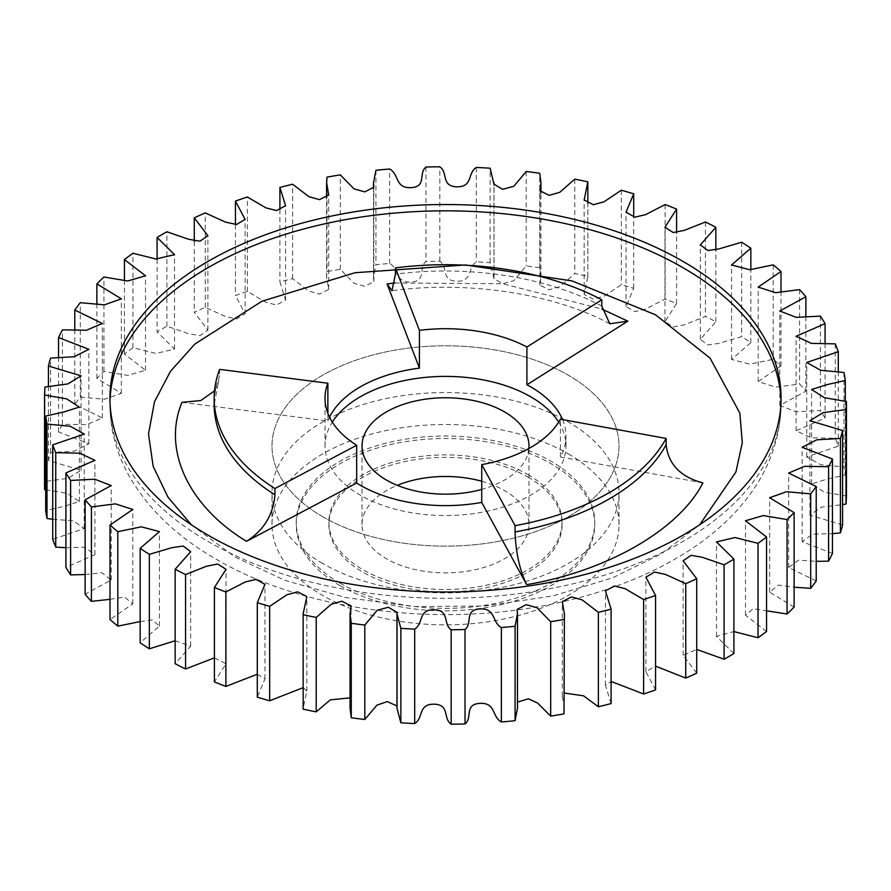 <?xml version="1.0" encoding="UTF-8"?>
<svg xmlns="http://www.w3.org/2000/svg" width="891" height="891" viewBox="0 0 891 891"><rect width="100%" height="100%" fill="white"/><g stroke="black" fill="none" stroke-linecap="round" stroke-linejoin="round"><path stroke-width="0.67" stroke-dasharray="4.46 3.34" d="M191.309 524.766L235.48 557.309L285.031 580.353L345.719 597.571L414.204 606.582L485.283 605.991L553.122 595.879L612.696 577.78L660.832 554.169L699.691 524.766M322.809 563.558A173.5 100.171 180 0 1 272 492.723A173.5 100.171 180 0 1 379.098 400.17A173.5 100.171 180 0 1 568.191 421.889A173.5 100.171 180 0 1 619 492.723A173.5 100.171 180 0 1 511.902 585.264A173.5 100.171 180 0 1 322.809 563.558M322.809 516.802A173.5 100.171 180 0 1 272 445.968A173.5 100.171 180 0 1 379.098 353.426A173.5 100.171 180 0 1 568.191 375.133A173.5 100.171 180 0 1 619 445.968A173.5 100.171 180 0 1 511.902 538.52A173.5 100.171 180 0 1 322.809 516.802A173.5 100.171 180 0 1 272 445.968A173.5 100.171 180 0 1 379.098 353.426A173.5 100.171 180 0 1 568.191 375.133A173.5 100.171 180 0 1 619 445.968A173.5 100.171 180 0 1 511.902 538.52A173.5 100.171 180 0 1 322.809 516.802M327.866 413.335L327.866 420.998A120.485 69.565 180 0 1 329.536 417.166M558.69 422.122A120.485 69.565 180 0 1 565.985 445.968A120.485 69.565 180 0 1 491.609 510.242A120.485 69.565 180 0 1 360.298 495.162A120.485 69.565 180 0 1 325.015 445.968A120.485 69.565 180 0 1 332.31 422.122M175.159 640.752L190.696 646.109L175.159 663.706M140.165 621.584L152.25 619.913L159.444 626.039L140.165 642.79M109.994 599.331L124.462 597.026L132.804 603.898L109.994 619.512M85.124 574.539L101.841 572.768L111.186 579.996L85.124 594.241M65.923 547.709L84.701 547.263L94.914 554.737L65.923 567.367M52.714 519.308L73.229 520.734L84.255 528.519L52.714 539.311M45.697 489.727L67.259 493.358L79.377 501.499L63.762 506.422L45.697 510.521M846.45 495.986L824.353 492.144L811.623 483.947L827.238 479.024L845.303 474.925A400.995 231.504 0 0 0 844 466.951L820.711 464.723L806.745 456.927L838.286 446.135A400.995 231.504 0 0 0 835.257 438.316L811.367 437.815L796.086 430.709L825.077 418.079A400.995 231.504 0 0 0 820.377 410.539L796.242 411.809L779.814 405.438L805.876 391.205A400.995 231.504 0 0 0 799.583 384.066L775.593 387.14L758.196 381.548L781.006 365.923A400.995 231.504 0 0 0 773.199 359.296L749.765 364.174L731.556 359.407L750.835 342.645A400.995 231.504 0 0 0 741.657 336.642L719.16 343.302L707.855 344.973L700.304 339.337L715.841 321.74A400.995 231.504 0 0 0 705.438 316.439L684.288 324.825L673.217 326.964L664.953 321.662L676.592 303.53A400.995 231.504 0 0 0 665.12 299.02L645.674 309.066L634.86 311.605L626.039 306.627L633.701 288.294A400.995 231.504 0 0 0 621.339 284.663L603.953 296.291L593.328 299.153L584.151 294.42L587.837 276.288A400.995 231.504 0 0 0 574.784 273.57L559.782 286.757L549.123 289.798L539.924 285.131L540.937 277.212L539.734 267.701A400.995 231.504 0 0 0 526.191 265.952L513.84 280.71L502.635 283.75L493.982 278.671L490.139 262.656A400.995 231.504 0 0 0 476.317 261.898C467.252 267.456 473.199 281.411 457.005 281.266C440.833 280.821 448.296 267.111 439.842 261.241A400.995 231.504 0 0 0 425.976 261.486C418.18 267.656 427.112 281.066 411.018 282.102C394.869 282.826 399.291 268.692 389.634 263.469A400.995 231.504 0 0 0 375.924 264.727L373.518 277.201L373.875 281.556L364.853 286.345L354.017 283.271L340.306 269.316A400.995 231.504 0 0 0 326.986 271.555L326.607 277.212L328.712 289.408L319.479 294.075L308.865 291.101L292.638 278.694A400.995 231.504 0 0 0 279.908 281.879L285.577 300.156L276.544 305L265.841 302.294L247.386 291.446A400.995 231.504 0 0 0 235.436 295.522L245.103 313.799L236.527 318.933L225.59 316.595L205.253 307.362A400.995 231.504 0 0 0 194.283 312.273L207.893 330.182L199.963 335.651L188.769 333.746L166.907 326.217A400.995 231.504 0 0 0 157.094 331.875L174.525 349.094L155.97 353.46L132.959 347.679A400.995 231.504 0 0 0 124.45 354.017L145.523 370.233L127.691 375.423L103.935 371.447A400.995 231.504 0 0 0 96.874 378.341L121.343 393.299L104.414 399.279L80.301 397.119A400.995 231.504 0 0 0 74.788 404.469L102.354 417.935L86.483 424.673L62.426 424.294A400.995 231.504 0 0 0 58.55 431.99L88.866 443.718L74.22 451.18L50.587 452.55A400.995 231.504 0 0 0 48.426 460.469L81.081 470.281L67.816 478.389L44.984 481.452A400.995 231.504 0 0 0 44.55 489.46M842.574 524.977L809.919 515.165L821.391 507.146L842.574 504.64M832.45 553.456L802.134 541.717L812.748 534.11L832.45 533.676M816.212 580.977L788.646 567.511L798.425 560.161L816.212 561.352M794.126 607.105L769.657 592.147L778.511 585.064L794.126 587.214M766.55 631.429L745.477 615.202L753.263 608.642L766.55 610.803M733.906 653.571L716.475 636.352L733.906 631.574M696.717 673.173L683.107 655.264L696.717 649.45M655.564 689.924L645.897 671.647L655.564 666.156M611.092 703.567L605.423 685.29L611.092 681.448M564.393 708.234L562.288 696.038L564.393 693.053M517.482 708.234L517.482 702.13M396.974 705.973L396.974 708.211M350.063 697.865L351.076 700.315L350.063 708.234M303.152 687.663L306.849 691.026L303.152 708.234M257.299 674.231L264.961 678.819L257.299 697.152M214.408 657.87L226.047 663.784L214.408 681.916M48.426 386.36L48.426 460.469M44.984 481.452L44.984 387.006M58.55 357.324L58.55 431.99M50.587 452.55L50.587 358.115M74.788 329.648L74.788 404.469M62.426 424.294L62.426 329.848M96.874 303.786L96.874 378.341M80.301 397.119L80.301 302.673M124.45 280.197L124.45 354.017M103.935 371.447L103.935 277.001M157.094 259.426L157.094 331.875M132.959 347.679L132.959 253.244M194.283 241.55L194.283 312.273M166.907 326.217L166.907 231.771M235.436 224.844L235.436 295.522M205.253 307.362L205.253 212.927M279.908 209.552L279.908 281.879M247.386 291.446L247.386 197M326.986 177.109L326.986 271.555M292.638 278.694L292.638 184.248M375.924 170.281L375.924 264.727M340.306 269.316L340.306 174.881M425.976 167.04L425.976 261.486M389.634 263.469L389.634 169.023M476.317 167.452L476.317 261.898M439.842 261.241L439.842 166.795M526.191 171.506L526.191 265.952M490.139 262.656L490.139 168.21M574.784 179.136L574.784 273.57M539.734 267.701L539.734 173.255M621.339 190.217L621.339 284.663M587.837 276.288L587.837 181.842M665.12 204.574L665.12 299.02M633.701 288.294L633.701 216.769M705.438 221.993L705.438 316.439M676.592 303.53L676.592 233.13M741.657 242.196L741.657 336.642M715.841 321.74L715.841 250.248M773.199 264.861L773.199 359.296M750.835 342.645L750.835 269.416M799.583 289.62L799.583 384.066M781.006 365.923L781.006 291.669M820.377 316.105L820.377 410.539M805.876 391.205L805.876 316.461M835.257 343.87L835.257 438.316M825.077 418.079L825.077 343.291M844 372.505L844 466.951M838.286 446.135L838.286 371.692M845.303 474.925L845.303 401.273M562.566 419.583A120.485 69.565 180 0 1 565.985 436.055A120.485 69.565 180 0 1 560.417 456.972L560.417 419.193M560.417 456.972L702.91 482.911M181.998 402.331L327.866 420.998M214.519 390.871L217.994 384.667L219.643 375.668A231.337 133.561 0 0 0 214.163 404.57L217.994 384.667M219.643 369.364L219.643 375.668M527.94 474.602A116.576 67.304 180 0 1 562.076 522.193A116.576 67.304 180 0 1 490.117 584.385A116.576 67.304 180 0 1 363.06 569.795A116.576 67.304 180 0 1 328.924 522.193A116.576 67.304 180 0 1 400.883 460.012A116.576 67.304 180 0 1 527.94 474.602M527.94 477.086A116.576 67.304 180 0 1 562.076 524.676A116.576 67.304 180 0 1 490.117 586.857A116.576 67.304 180 0 1 363.06 572.267A116.576 67.304 180 0 1 328.924 524.676A116.576 67.304 180 0 1 400.883 462.496A116.576 67.304 180 0 1 527.94 477.086M339.961 585.61A149.243 86.171 180 0 1 296.257 524.676A149.243 86.171 180 0 1 388.387 445.066A149.243 86.171 180 0 1 551.039 463.743A149.243 86.171 180 0 1 594.743 524.676A149.243 86.171 180 0 1 502.613 604.287A149.243 86.171 180 0 1 339.961 585.61M339.961 583.126A149.243 86.171 180 0 1 296.257 522.193A149.243 86.171 180 0 1 388.387 442.593A149.243 86.171 180 0 1 551.039 461.271A149.243 86.171 180 0 1 594.743 522.193A149.243 86.171 180 0 1 502.613 601.804A149.243 86.171 180 0 1 339.961 583.126M481.73 481.251A83.487 48.203 180 0 1 504.54 490.596A83.487 48.203 180 0 1 528.987 524.676A83.487 48.203 180 0 1 477.453 569.204A83.487 48.203 180 0 1 386.46 558.757A83.487 48.203 180 0 1 362.013 524.676A83.487 48.203 180 0 1 397.286 485.328M568.191 453.842A173.5 100.171 180 0 1 619 524.676A173.5 100.171 180 0 1 511.902 617.218A173.5 100.171 180 0 1 322.809 595.511A173.5 100.171 180 0 1 272 524.676A173.5 100.171 180 0 1 379.098 432.124A173.5 100.171 180 0 1 568.191 453.842M528.875 448.496A83.487 48.203 180 0 1 481.73 489.393M109.972 401.429A335.573 193.737 0 0 0 109.927 404.57A335.573 193.737 0 0 0 208.216 541.572A335.573 193.737 0 0 0 573.915 583.56A335.573 193.737 0 0 0 781.073 404.57A335.573 193.737 0 0 0 781.028 401.429M395.003 282.982L502.669 283.761L601.915 309.066M601.793 306.103A231.337 133.561 0 0 0 395.426 274.172M109.927 398.277L109.927 404.57C110.083 429.284 116.342 452.806 128.694 475.159C147.761 508.716 176.93 536.738 216.201 559.214C303.14 610.157 434.986 627.554 548.433 604.777C676.592 579.506 779.012 507.625 781.073 404.57L781.073 398.277M272 524.676L272 492.723M325.015 445.968L325.015 398.277M226.047 663.784L226.047 569.338M190.696 646.109L190.696 551.663M159.444 626.039L159.444 531.593M132.804 603.898L132.804 509.452M111.186 579.996L111.186 485.562M94.914 554.737L94.914 460.291M84.255 528.519L84.255 434.073M79.377 501.499L79.377 407.053M81.081 470.281L81.081 375.835M88.866 443.718L88.866 349.283M102.354 417.935L102.354 323.489M121.343 393.299L121.343 298.853M145.523 370.233L145.523 275.798M174.525 349.094L174.525 254.648M207.893 330.182L207.893 235.736M245.103 313.799L245.103 219.353M285.577 300.156L285.577 205.71M326.607 277.212L326.607 197.947M328.712 289.408L328.712 194.962M373.518 277.201L373.518 188.87M373.875 281.556L373.875 187.121M493.982 278.671L493.982 184.237M494.026 277.235L494.026 185.027M539.924 285.131L539.924 190.685M540.937 277.212L540.937 193.135M584.151 294.42L584.151 199.974M587.848 277.212L587.848 203.337M626.039 306.627L626.039 212.181M664.953 321.662L664.953 227.216M700.304 339.337L700.304 244.891M731.556 359.407L731.556 264.961M758.196 381.548L758.196 287.102M779.814 405.438L779.814 311.004M796.086 430.709L796.086 336.263M806.745 456.927L806.745 362.481M811.623 483.947L811.623 389.501M809.919 515.165L809.919 420.719M802.134 541.717L802.134 447.282M788.646 567.511L788.646 473.065M769.657 592.147L769.657 497.701M745.477 615.202L745.477 520.767M716.475 636.352L716.475 541.906M683.107 655.264L683.107 560.818M645.897 671.647L645.897 577.201M605.423 685.29L605.423 590.844M562.288 696.038L562.288 601.592M517.125 703.879L517.125 609.444M397.018 615.091L397.018 612.329M351.076 700.315L351.076 605.869M306.849 691.026L306.849 596.58M264.961 678.819L264.961 584.373M619 524.676L619 492.723M565.985 445.968L565.985 436.055M609.812 323.767C554.703 293.963 468.844 280.342 391.973 290.689M562.076 522.193L562.076 524.676M296.257 522.193L296.257 524.676M362.013 524.676L362.013 445.968M528.987 524.676L528.987 445.968M594.743 522.193L594.743 524.676M328.924 522.193L328.924 524.676"/><path stroke-width="1.34" d="M699.691 524.766L735.921 471.985L742.292 442.649L739.842 413.09L710.094 358.149L655.52 314.801L572.033 280.91L465.458 264.961L354.963 272.735L261.932 301.247L194.851 344.06L170.482 371.302L154.499 401.73L148.507 433.995L153.152 466.327L167.92 497.055L191.309 524.766M682.784 261.286A335.573 193.737 0 0 0 317.085 219.286A335.573 193.737 0 0 0 109.927 398.277A335.573 193.737 0 0 0 208.216 535.268A335.573 193.737 0 0 0 573.915 577.268A335.573 193.737 0 0 0 781.073 398.277A335.573 193.737 0 0 0 682.784 261.286M666.134 438.439L666.134 444.743C668.283 464.233 680.546 476.963 702.91 482.911C679.087 529.633 607.584 570.919 526.659 584.663C519.62 569.939 515.755 552.375 515.065 531.96L515.065 525.657A231.337 133.561 180 0 0 666.134 438.439L560.417 419.193A120.485 69.565 180 0 1 481.73 464.623L481.73 502.401A120.485 69.565 180 0 1 360.298 485.25A120.485 69.565 180 0 1 356.667 483.056L356.667 445.277A120.485 69.565 180 0 1 325.015 398.277A120.485 69.565 180 0 1 327.866 383.219L327.866 413.335M329.536 417.166A120.485 69.565 180 0 1 419.416 368.139L419.416 330.361A120.485 69.565 180 0 1 526.904 346.989L526.904 384.767A120.485 69.565 180 0 1 530.702 386.861A120.485 69.565 180 0 1 562.566 419.583M332.31 422.122A120.485 69.565 180 0 1 530.702 396.785A120.485 69.565 180 0 1 558.69 422.122M303.152 613.788L303.163 709.158L303.152 613.788L306.849 596.58L297.672 591.847L287.047 594.709L269.661 606.337L269.661 700.783A400.995 231.504 0 0 1 257.299 697.152L257.299 602.706L264.961 584.373L256.14 579.395L245.326 581.934L225.88 591.98L225.88 686.426A400.995 231.504 0 0 1 214.408 681.916L214.408 587.47L226.047 569.338L217.783 564.036L206.712 566.175L185.562 574.561A400.995 231.504 180 0 1 175.159 569.26L175.159 663.706A400.995 231.504 0 0 0 185.562 669.007L214.408 657.87M175.159 569.26L190.696 551.663L183.145 546.027L171.84 547.698L149.343 554.358A400.995 231.504 180 0 1 140.165 548.355L140.165 642.79A400.995 231.504 0 0 0 149.343 648.804L175.159 640.752M140.165 548.355L159.444 531.593L141.235 526.826L117.801 531.704A400.995 231.504 180 0 1 109.994 525.077L109.994 619.512A400.995 231.504 0 0 0 117.801 626.139L140.165 621.584M109.994 525.077L132.804 509.452L115.407 503.861L91.417 506.934A400.995 231.504 180 0 1 85.124 499.795L85.124 594.241A400.995 231.504 0 0 0 91.417 601.38L109.994 599.331M85.124 499.795L111.186 485.562L94.758 479.191L70.623 480.461A400.995 231.504 180 0 1 65.923 472.921L65.923 567.367A400.995 231.504 0 0 0 70.623 574.895L85.124 574.539M65.923 472.921L94.914 460.291L79.633 453.185L55.743 452.684A400.995 231.504 180 0 1 52.714 444.865L52.714 539.311A400.995 231.504 0 0 0 55.743 547.13L65.923 547.709M52.714 444.865L84.255 434.073L70.289 426.277L47 424.049A400.995 231.504 180 0 1 45.697 416.075L45.697 510.521A400.995 231.504 0 0 0 47 518.495L52.714 519.308M45.697 416.075L63.762 411.976L79.377 407.053L66.647 398.856L44.55 395.014L44.55 489.46L45.697 489.727M842.574 504.64L846.016 503.994A400.995 231.504 0 0 0 846.45 495.986L846.45 401.54A400.995 231.504 180 0 1 846.016 409.548L823.184 412.611L809.919 420.719L842.574 430.531L842.574 524.977A400.995 231.504 0 0 1 840.413 532.885L840.413 438.45L816.78 439.82L802.134 447.282L832.45 459.01L832.45 553.456A400.995 231.504 0 0 1 828.574 561.152L828.574 466.706L804.517 466.327L788.646 473.065L816.212 486.531L816.212 580.977A400.995 231.504 0 0 1 810.699 588.327L810.699 493.881L786.586 491.721L769.657 497.701L794.126 512.659L794.126 607.105A400.995 231.504 0 0 1 787.065 613.999L787.065 519.553L763.309 515.577L745.477 520.767L766.55 536.983L766.55 631.429A400.995 231.504 0 0 1 758.041 637.756L758.041 543.321L735.03 537.54L716.475 541.906L733.906 559.125L733.906 653.571A400.995 231.504 0 0 1 724.093 659.229L724.093 564.783L702.231 557.254L691.037 555.349L683.107 560.818L696.717 578.727L696.717 673.173A400.995 231.504 0 0 1 685.747 678.073L685.747 583.638L665.41 574.405L654.473 572.067L645.897 577.201L655.564 595.478L655.564 689.924A400.995 231.504 0 0 1 643.614 694L643.614 599.554L625.159 588.706L614.456 586L605.423 590.844L611.092 609.121L611.092 703.567A400.995 231.504 0 0 1 598.362 706.752L598.362 612.306L582.135 599.899L571.521 596.925L562.288 601.592L564.393 613.788L564.014 713.891L564.393 613.788M832.45 533.676L840.413 532.885M816.212 561.352L828.574 561.152M794.126 587.214L810.699 588.327M766.55 610.803L787.065 613.999M733.906 631.574L758.041 637.756M696.717 649.45L724.093 659.229M655.564 666.156L685.747 678.073M611.092 681.448L643.614 694M564.393 693.053L583.516 695.804L598.362 706.752M517.482 702.13L528.385 698.789L537.518 702.999L550.694 716.119A400.995 231.504 0 0 0 564.014 713.891M515.076 720.719L517.482 708.234L517.482 613.799L515.076 626.273L515.076 720.719A400.995 231.504 0 0 1 501.366 721.977L501.366 627.531C491.709 622.308 496.131 608.174 479.982 608.898C463.888 609.934 472.82 623.344 465.024 629.514L465.024 723.96C472.82 717.79 463.888 704.38 479.982 703.344C496.131 702.62 491.709 716.754 501.366 721.977M400.861 722.79L400.861 628.344L396.974 613.765L396.974 708.211L400.861 722.79A400.995 231.504 0 0 0 414.683 723.548C423.748 717.99 417.801 704.035 433.995 704.18C450.167 704.625 442.704 718.335 451.158 724.205A400.995 231.504 0 0 0 465.024 723.96M351.266 717.745L351.266 623.299L350.063 613.788L350.063 708.234L351.266 717.745A400.995 231.504 0 0 0 364.809 719.494L376.949 705.115L387.34 701.596L396.974 705.973M303.163 709.158A400.995 231.504 0 0 0 316.216 711.864L330.316 699.858L350.063 697.865M269.661 700.783L303.152 687.663M225.88 686.426L257.299 674.231M185.562 574.561L185.562 669.007M149.343 554.358L149.343 648.804M117.801 531.704L117.801 626.139M91.417 506.934L91.417 601.38M70.623 480.461L70.623 574.895M55.743 452.684L55.743 547.13M47 424.049L47 518.495M44.55 395.014A400.995 231.504 180 0 1 44.984 387.006L67.816 383.943L81.081 375.835L48.426 366.023L48.426 386.36M48.426 366.023A400.995 231.504 180 0 1 50.587 358.115L74.22 356.734L88.866 349.283L58.55 337.544L58.55 357.324M58.55 337.544A400.995 231.504 180 0 1 62.426 329.848L86.483 330.227L102.354 323.489L74.788 310.023L74.788 329.648M74.788 310.023A400.995 231.504 180 0 1 80.301 302.673L104.414 304.845L121.343 298.853L96.874 283.895L96.874 303.786M96.874 283.895A400.995 231.504 180 0 1 103.935 277.001L127.691 280.977L145.523 275.798L124.45 259.571L124.45 280.197M124.45 259.571A400.995 231.504 180 0 1 132.959 253.244L155.97 259.014L174.525 254.648L157.094 237.429L157.094 259.426M157.094 237.429A400.995 231.504 180 0 1 166.907 231.771L188.769 239.3L199.963 241.205L207.893 235.736L194.283 217.827L194.283 241.55M194.283 217.827A400.995 231.504 180 0 1 205.253 212.927L225.59 222.149L236.527 224.499L245.103 219.353L235.436 201.076L235.436 224.844M235.436 201.076A400.995 231.504 180 0 1 247.386 197L265.841 207.848L276.544 210.566L285.577 205.71L279.908 187.433L279.908 209.552M279.908 187.433A400.995 231.504 180 0 1 292.638 184.248L308.865 196.655L319.479 199.64L328.712 194.962L326.607 182.766L326.986 177.109A400.995 231.504 180 0 1 340.306 174.881L354.017 188.836L364.853 191.899L373.875 187.121L373.518 182.766L375.924 170.281A400.995 231.504 180 0 1 389.634 169.023C399.291 174.246 394.869 188.38 411.018 187.656C427.112 186.62 418.18 173.21 425.976 167.04A400.995 231.504 180 0 1 439.842 166.795C448.296 172.665 440.833 186.375 457.005 186.82C473.199 186.965 467.252 173.01 476.317 167.452A400.995 231.504 180 0 1 490.139 168.21L493.982 184.237L502.635 189.304L513.84 186.264L526.191 171.506A400.995 231.504 180 0 1 539.734 173.255L540.937 182.766L539.924 190.685L549.123 195.363L559.782 192.311L574.784 179.136A400.995 231.504 180 0 1 587.837 181.842L584.151 199.974L593.328 204.707L603.953 201.845L621.339 190.217A400.995 231.504 180 0 1 633.701 193.848L626.039 212.181L634.86 217.17L645.674 214.62L665.12 204.574A400.995 231.504 180 0 1 676.592 209.084L664.953 227.216L673.217 232.518L684.288 230.379L705.438 221.993A400.995 231.504 180 0 1 715.841 227.294L700.304 244.891L707.855 250.527L719.16 248.856L741.657 242.196A400.995 231.504 180 0 1 750.835 248.21L731.556 264.961L749.765 269.739L773.199 264.861A400.995 231.504 180 0 1 781.006 271.488L758.196 287.102L775.593 292.694L799.583 289.62A400.995 231.504 180 0 1 805.876 296.759L779.814 311.004L796.242 317.363L820.377 316.105A400.995 231.504 180 0 1 825.077 323.633L796.086 336.263L811.367 343.369L835.257 343.87A400.995 231.504 180 0 1 838.286 351.689L806.745 362.481L820.711 370.277L844 372.505A400.995 231.504 180 0 1 845.303 380.479L827.238 384.578L811.623 389.501L824.353 397.698L846.45 401.54M633.701 216.769L633.701 193.848M676.592 233.13L676.592 209.084M715.841 250.248L715.841 227.294M750.835 269.416L750.835 248.21M781.006 291.669L781.006 271.488M805.876 316.461L805.876 296.759M825.077 343.291L825.077 323.633M838.286 371.692L838.286 351.689M845.303 401.273L845.303 380.479M846.016 503.994L846.016 409.548M550.694 716.119L550.694 621.684L536.983 607.729L526.147 604.655L517.125 609.444L517.482 613.799M451.158 724.205L451.158 629.759C442.704 623.889 450.167 610.179 433.995 609.734C417.801 609.589 423.748 623.544 414.683 629.102L414.683 723.548M396.974 613.765L397.018 612.329L388.365 607.25L377.16 610.29L364.809 625.048L364.809 719.494M350.063 613.788L351.076 605.869L341.877 601.202L331.218 604.243L316.216 617.43L316.216 711.864M225.88 591.98A400.995 231.504 180 0 1 214.408 587.47M269.661 606.337A400.995 231.504 180 0 1 257.299 602.706M316.216 617.43A400.995 231.504 180 0 1 303.163 614.712M364.809 625.048A400.995 231.504 180 0 1 351.266 623.299M414.683 629.102A400.995 231.504 180 0 1 400.861 628.344M465.024 629.514A400.995 231.504 180 0 1 451.158 629.759M515.076 626.273A400.995 231.504 180 0 1 501.366 627.531M564.014 619.445A400.995 231.504 180 0 1 550.694 621.684M611.092 609.121A400.995 231.504 180 0 1 598.362 612.306M655.564 595.478A400.995 231.504 180 0 1 643.614 599.554M696.717 578.727A400.995 231.504 180 0 1 685.747 583.638M733.906 559.125A400.995 231.504 180 0 1 724.093 564.783M766.55 536.983A400.995 231.504 180 0 1 758.041 543.321M794.126 512.659A400.995 231.504 180 0 1 787.065 519.553M816.212 486.531A400.995 231.504 180 0 1 810.699 493.881M832.45 459.01A400.995 231.504 180 0 1 828.574 466.706M842.574 430.531A400.995 231.504 180 0 1 840.413 438.45M526.904 384.767L627.843 321.172L609.812 323.767L601.793 306.103L601.793 299.799L526.904 346.989M419.416 330.361L395.426 267.879A231.337 133.561 180 0 1 601.793 299.799M395.426 267.879L395.426 274.172L391.973 290.689L387.084 283.928L419.416 368.139M526.659 584.663L481.73 502.401M356.667 483.056L246.506 541.327C188.346 506.066 162.162 449.665 181.998 402.331L200.742 400.549L214.519 390.871M356.667 445.277L274.94 488.513A231.337 133.561 180 0 1 214.163 398.277A231.337 133.561 180 0 1 219.643 369.364L327.866 383.219M274.94 488.513L274.94 494.806C273.27 514.798 263.803 530.301 246.506 541.327M515.065 525.657L481.73 464.623M481.73 489.393A83.487 48.203 180 0 1 386.46 480.06A83.487 48.203 180 0 1 362.013 445.968A83.487 48.203 180 0 1 413.547 401.44A83.487 48.203 180 0 1 504.54 411.887A83.487 48.203 180 0 1 528.987 445.968A83.487 48.203 180 0 1 528.875 448.496M397.286 485.328A83.487 48.203 180 0 1 481.73 481.251M781.028 401.429A335.573 193.737 0 0 0 682.784 267.578A335.573 193.737 0 0 0 319.602 224.989A335.573 193.737 0 0 0 109.972 401.429M387.084 283.928L395.003 282.982M601.915 309.066L627.843 321.172M214.163 398.277L214.163 404.57A231.337 133.561 0 0 0 274.94 494.806M515.065 531.96A231.337 133.561 0 0 0 666.134 444.743M326.607 197.947L326.607 182.766M373.518 188.87L373.518 182.766M494.026 185.027L494.026 182.789M540.937 193.135L540.937 182.766M587.848 203.337L587.848 182.766M397.018 706.763L397.018 615.091"/></g></svg>
